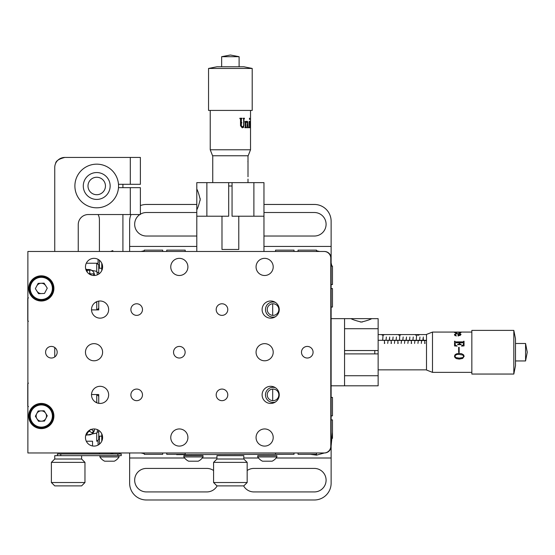 <?xml version="1.0" encoding="UTF-8"?>
<svg xmlns="http://www.w3.org/2000/svg" width="555" height="555" viewBox="0 0 555 555"><rect width="100%" height="100%" fill="white"/><g stroke="black" fill="none" stroke-linecap="round" stroke-linejoin="round"><path stroke-width="0.83" d="M263.965 246.434L331.127 246.434L331.127 446.255L331.127 258.193A6.715 6.715 0 0 0 324.411 251.471L136.35 251.471L141.046 251.471L144.238 250.77M316.517 452.97L316.551 455.128L324.411 452.97L136.35 452.97M331.127 446.255L331.127 258.193L331.127 446.255A6.715 6.715 0 0 1 324.411 452.97L319.375 452.97M273.032 400.668A5.8 5.8 0 0 0 278.832 394.869A5.8 5.8 0 0 0 273.032 389.069A5.8 5.8 0 0 0 267.232 394.869A5.8 5.8 0 0 0 273.032 400.668M273.032 315.372A5.8 5.8 0 0 0 278.832 309.572A5.8 5.8 0 0 0 273.032 303.772A5.8 5.8 0 0 0 267.232 309.572A5.8 5.8 0 0 0 273.032 315.372M272.692 303.779L272.692 315.365M272.692 389.083L272.692 400.661M319.375 251.471L122.912 251.471L122.912 214.535M247.169 482.524L243.811 485.882L216.95 485.882L213.585 482.524L247.169 482.524L247.169 462.37L213.585 462.37L216.95 459.013L243.811 459.013L247.169 462.37M216.95 455.655L243.811 455.655L243.811 459.013L216.95 459.013L216.95 455.655M203.012 456.931A11.253 11.253 0 0 1 198.225 461.198L188.651 461.198A11.253 11.253 0 0 1 183.865 456.931L203.012 456.931L203.012 455.655L183.865 455.655L183.865 456.931M189.616 461.198L190.955 461.198M276.889 456.931L257.749 456.931A11.253 11.253 0 0 0 262.536 461.198L272.103 461.198A11.253 11.253 0 0 0 276.889 456.931L276.889 455.655L257.749 455.655L257.749 456.931M270.063 461.198L271.062 461.198M331.127 307.054L332.473 307.054L332.473 288.579L331.127 288.579M316.517 251.471L316.517 250.132L298.049 250.132L298.049 251.471M294.018 251.471L294.018 250.132L275.551 250.132L275.551 251.471M185.21 251.471L185.21 250.132L166.743 250.132L166.743 251.471M144.238 251.471L144.238 250.132L162.712 250.132L162.712 251.471M331.127 284.555L332.473 284.555L332.473 266.081L331.127 266.081M294.018 452.97L294.018 454.309L275.551 454.309L275.551 452.97M331.127 397.387L332.473 397.387L332.473 415.862L331.127 415.862M331.127 438.36L332.473 438.36L332.473 419.892L331.127 419.892M316.517 454.309L298.049 454.309L298.049 452.97M162.712 452.97L162.712 454.309L144.238 454.309L144.238 452.97M166.743 452.97L166.743 454.309L185.21 454.309L185.21 452.97M176.65 454.309L173.292 454.309M287.469 454.309L176.65 454.649M98.734 308.226L98.734 301.101C98.734 303.932 98.734 303.932 98.734 301.101C98.734 303.932 98.734 303.932 98.734 301.101C98.734 303.932 98.734 303.932 98.734 301.101L98.734 309.905L97.056 309.905L98.734 308.226L98.734 309.905L91.513 309.905L97.056 309.905M97.056 394.536L98.734 394.536L98.734 396.214L96.723 394.536L96.792 402.791M96.723 394.536L91.513 394.536L98.734 394.536L98.734 403.339C98.734 400.509 98.734 400.509 98.734 403.339C98.734 400.509 98.734 400.509 98.734 403.339C98.734 400.509 98.734 400.509 98.734 403.339L98.734 396.214M101.759 436.175L99.407 436.175L99.407 444.201M99.407 260.24L99.407 268.266L101.759 268.266M92.525 441.218L86.296 441.218L92.525 441.218L92.525 445.956M97.194 272.151L98.734 272.796L98.734 264.908L98.734 274.087L98.734 264.908L98.734 274.087L98.734 264.908L98.734 274.087L98.734 264.908L97.056 263.23L98.062 263.23L86.296 263.23L96.723 263.23L96.723 271.367L97.465 274.774M98.062 445.089L98.062 441.218L98.062 445.089M98.062 259.358L98.062 263.23L98.062 259.358M84.964 482.524L81.606 485.882L54.744 485.882L51.386 482.524L84.964 482.524L84.964 462.37L51.386 462.37L51.386 482.524M57.429 455.655L57.429 453.976L60.786 453.976L60.786 455.655L54.744 455.655L54.744 459.013L81.606 459.013L54.744 459.013L51.386 462.37M121.233 453.976L121.233 455.655L117.875 455.655L117.875 453.976L121.233 453.976M117.875 453.976L60.786 453.976M117.875 455.655L60.786 455.655M119.554 453.976L119.554 452.97M99.407 453.976L99.407 452.97M96.792 301.656L96.723 309.905M96.723 301.767L94.773 302.843M98.734 274.087L98.734 272.796L98.734 274.087M96.723 263.23L98.734 264.908L98.734 272.796M85.761 269.175L96.723 271.367M90.007 273.303L90.007 274.489L90.007 273.303C90.007 266.83 90.007 266.83 90.007 273.303M90.007 274.489C90.007 262.265 90.007 262.265 90.007 274.489M98.734 431.651L98.734 439.539L98.734 430.354L98.734 439.539L98.734 430.354L98.734 439.539L97.056 441.218L98.734 439.539L98.734 430.354L98.734 439.539L98.734 431.651L97.194 432.289L96.723 433.08L85.761 435.266M97.465 429.667L97.194 432.289M96.723 433.08L96.723 441.218M94.773 401.605L96.723 402.673M119.054 456.931A11.253 11.253 0 0 1 114.268 461.198L104.694 461.198A11.253 11.253 0 0 1 99.914 456.931L119.054 456.931L119.054 455.655M99.914 455.655L99.914 456.931M94.482 428.96A5.827 5.827 0 0 1 86.074 434.343M90.514 429.369L89.355 431.089L92.144 432.969L93.531 430.909L91.291 429.397M86.379 433.663L86.878 433.996L88.585 431.464A2.338 2.338 0 0 0 89.612 431.263M86.074 270.098A5.827 5.827 0 0 1 94.482 275.481M90.444 274.711L89.986 274.003L90.569 273.969A2.338 2.338 0 0 0 89.792 273.268L89.827 273.858L88.453 273.428M93.712 275.488L93.622 273.802L90.264 273.983M89.813 273.58L89.626 270.223L87.149 270.354L87.246 272.158M263.965 182.63L263.965 216.214L253.885 216.214L253.885 182.63L263.965 182.63L263.965 251.471M196.796 188.506L196.796 210.338M196.796 209.804C197.844 207.972 198.981 204.511 200.209 199.418C198.981 194.34 197.844 190.878 196.796 189.033L196.796 182.63L206.869 182.63L206.869 216.214L196.796 216.214L196.796 209.804M253.885 216.214L232.059 216.214L232.059 182.63L253.885 182.63M206.869 216.214L228.702 216.214L228.702 182.63L206.869 182.63M196.796 216.214L196.796 251.471M54.744 356.948L54.744 347.492L54.744 356.948M122.912 452.97L324.411 452.97M275.363 302.392A7.548 7.548 0 0 0 265.477 309.572A7.548 7.548 0 0 0 275.363 316.752M275.363 387.695A7.548 7.548 0 0 0 265.477 394.869A7.548 7.548 0 0 0 275.363 402.049M100.08 403.443A8.575 8.575 0 0 0 108.648 394.869A8.575 8.575 0 0 0 100.08 386.301A8.575 8.575 0 0 0 91.506 394.869A8.575 8.575 0 0 0 100.08 403.443M100.08 318.147A8.575 8.575 0 0 0 108.648 309.572A8.575 8.575 0 0 0 100.08 300.997A8.575 8.575 0 0 0 91.506 309.572A8.575 8.575 0 0 0 100.08 318.147M270.68 318.147A8.575 8.575 0 0 0 279.248 309.572A8.575 8.575 0 0 0 270.68 300.997A8.575 8.575 0 0 0 262.106 309.572A8.575 8.575 0 0 0 270.68 318.147M270.68 403.443A8.575 8.575 0 0 0 279.248 394.869A8.575 8.575 0 0 0 270.68 386.301A8.575 8.575 0 0 0 262.106 394.869A8.575 8.575 0 0 0 270.68 403.443M94.031 275.495A8.575 8.575 0 0 0 102.606 266.92A8.575 8.575 0 0 0 94.031 258.346A8.575 8.575 0 0 0 85.463 266.92A8.575 8.575 0 0 0 94.031 275.495M179.334 275.495A8.575 8.575 0 0 0 187.909 266.92A8.575 8.575 0 0 0 179.334 258.346A8.575 8.575 0 0 0 170.76 266.92A8.575 8.575 0 0 0 179.334 275.495M264.631 275.495A8.575 8.575 0 0 0 273.206 266.92A8.575 8.575 0 0 0 264.631 258.346A8.575 8.575 0 0 0 256.063 266.92A8.575 8.575 0 0 0 264.631 275.495M264.631 360.792A8.575 8.575 0 0 0 273.206 352.224A8.575 8.575 0 0 0 264.631 343.649A8.575 8.575 0 0 0 256.063 352.224A8.575 8.575 0 0 0 264.631 360.792M94.031 360.792A8.575 8.575 0 0 0 102.606 352.224A8.575 8.575 0 0 0 94.031 343.649A8.575 8.575 0 0 0 85.463 352.224A8.575 8.575 0 0 0 94.031 360.792M94.031 446.095A8.575 8.575 0 0 0 102.606 437.52A8.575 8.575 0 0 0 94.031 428.946A8.575 8.575 0 0 0 85.463 437.52A8.575 8.575 0 0 0 94.031 446.095M179.334 446.095A8.575 8.575 0 0 0 187.909 437.52A8.575 8.575 0 0 0 179.334 428.946A8.575 8.575 0 0 0 170.76 437.52A8.575 8.575 0 0 0 179.334 446.095M264.631 446.095A8.575 8.575 0 0 0 273.206 437.52A8.575 8.575 0 0 0 264.631 428.946A8.575 8.575 0 0 0 256.063 437.52A8.575 8.575 0 0 0 264.631 446.095M136.683 315.372A5.8 5.8 0 0 0 142.482 309.572A5.8 5.8 0 0 0 136.683 303.772A5.8 5.8 0 0 0 130.883 309.572A5.8 5.8 0 0 0 136.683 315.372M221.986 315.372A5.8 5.8 0 0 0 227.786 309.572A5.8 5.8 0 0 0 221.986 303.772A5.8 5.8 0 0 0 216.186 309.572A5.8 5.8 0 0 0 221.986 315.372M221.986 400.668A5.8 5.8 0 0 0 227.786 394.869A5.8 5.8 0 0 0 221.986 389.069A5.8 5.8 0 0 0 216.186 394.869A5.8 5.8 0 0 0 221.986 400.668M136.683 400.668A5.8 5.8 0 0 0 142.482 394.869A5.8 5.8 0 0 0 136.683 389.069A5.8 5.8 0 0 0 130.883 394.869A5.8 5.8 0 0 0 136.683 400.668M51.386 358.024A5.8 5.8 0 0 0 57.186 352.224A5.8 5.8 0 0 0 51.386 346.424A5.8 5.8 0 0 0 45.586 352.224A5.8 5.8 0 0 0 51.386 358.024M179.334 358.024A5.8 5.8 0 0 0 185.134 352.224A5.8 5.8 0 0 0 179.334 346.424A5.8 5.8 0 0 0 173.535 352.224A5.8 5.8 0 0 0 179.334 358.024M307.283 358.024A5.8 5.8 0 0 0 313.082 352.224A5.8 5.8 0 0 0 307.283 346.424A5.8 5.8 0 0 0 301.483 352.224A5.8 5.8 0 0 0 307.283 358.024M41.306 301.011A12.592 12.592 0 0 0 53.904 288.413A12.592 12.592 0 0 0 41.306 275.821A12.592 12.592 0 0 0 28.714 288.413A12.592 12.592 0 0 0 41.306 301.011M41.306 428.62A12.592 12.592 0 0 0 53.904 416.028A12.592 12.592 0 0 0 41.306 403.436A12.592 12.592 0 0 0 28.714 416.028A12.592 12.592 0 0 0 41.306 428.62M324.078 251.471L27.875 251.471L27.875 452.97L324.078 452.97A6.715 6.715 0 0 0 330.794 446.255L330.794 258.193A6.715 6.715 0 0 0 324.078 251.471M243.61 485.882A11.752 11.752 0 0 0 253.885 491.924L314.338 491.924A11.752 11.752 0 0 0 326.09 480.172A11.752 11.752 0 0 0 314.338 468.42L253.885 468.42A11.752 11.752 0 0 0 247.169 470.522M213.585 470.522A11.752 11.752 0 0 0 206.869 468.42L146.423 468.42A11.752 11.752 0 0 0 134.671 480.172A11.752 11.752 0 0 0 146.423 491.924L206.869 491.924A11.752 11.752 0 0 0 217.144 485.882M139.839 214.535A11.752 11.752 0 0 0 146.423 236.028L196.796 236.028M263.965 204.455L314.338 204.455A16.789 16.789 0 0 1 331.127 221.251L331.127 246.434M129.634 452.97L129.634 483.197A16.789 16.789 0 0 0 146.423 499.986L314.338 499.986A16.789 16.789 0 0 0 331.127 483.197L331.127 446.019L332.473 432.144M131.035 214.535A16.789 16.789 0 0 0 129.634 221.251L129.634 246.434L196.796 246.434M129.634 246.434L129.634 251.471M140.38 205.586A16.789 16.789 0 0 1 146.423 204.455L196.796 204.455M263.965 236.028L314.338 236.028A11.752 11.752 0 0 0 326.09 224.269A11.752 11.752 0 0 0 314.338 212.516L263.965 212.516M196.796 212.516L146.423 212.516A11.752 11.752 0 0 0 140.38 214.188M331.127 458.007L276.133 458.007M258.505 458.007L243.811 458.007M216.95 458.007L202.256 458.007M184.621 458.007L129.634 458.007M54.744 251.471L54.744 167.52A10.073 10.073 0 0 1 64.817 157.44C58.948 158.903 55.868 160.922 55.583 163.489C55.84 160.943 58.92 158.931 64.817 157.44L130.3 157.44L130.3 184.309L140.38 184.309L140.38 157.44L130.3 157.44M130.3 214.535L140.38 214.535L140.38 187.666L130.3 187.666L130.3 214.535L88.328 214.535A10.073 10.073 0 0 0 78.248 224.608L78.248 251.471M130.3 187.666L118.486 187.666M118.486 184.309L130.3 184.309M78.248 224.608A10.073 10.073 0 0 1 88.328 214.535M122.912 184.309L122.912 187.666M99.407 251.471L99.407 219.572A10.073 10.073 0 0 0 98.055 214.535M344.558 375.728L378.142 375.728L378.142 385.801L344.558 385.801L344.558 318.639L350.968 318.639C352.8 319.68 356.268 320.818 361.354 322.053C366.432 320.825 369.894 319.687 371.739 318.639L331.127 318.639M378.142 385.801L331.127 385.801M378.142 375.728L378.142 353.903L344.558 353.903M344.558 350.545L378.142 350.545L378.142 328.713L344.558 328.713M371.739 318.639L378.142 318.639L378.142 328.713M372.266 318.639L378.142 318.639M200.154 200.424L200.154 198.412L200.154 200.424M360.348 321.997L362.36 321.997M45.871 418.435A5.155 5.155 0 0 0 41.112 410.873A5.155 5.155 0 0 0 36.949 418.775A5.155 5.155 0 0 0 45.871 418.435M31.364 422.293A11.752 11.752 0 0 1 35.048 406.08A11.752 11.752 0 0 1 51.254 409.763A11.752 11.752 0 0 1 47.57 425.976A11.752 11.752 0 0 1 31.364 422.293A11.752 11.752 0 0 0 47.57 425.976A11.752 11.752 0 0 0 51.254 409.763M44.483 421.065L38.531 421.294L35.36 416.257L38.135 410.991L44.088 410.762L47.258 415.799L44.483 421.065M31.364 294.677A11.752 11.752 0 0 1 35.048 278.471A11.752 11.752 0 0 1 51.254 282.148A11.752 11.752 0 0 1 47.57 298.361A11.752 11.752 0 0 1 31.364 294.677A11.752 11.752 0 0 0 47.57 298.361A11.752 11.752 0 0 0 51.254 282.148M38.135 283.376L35.36 288.642L38.531 293.678L44.483 293.456L47.258 288.184L44.088 283.147L38.135 283.376M36.949 291.16A5.155 5.155 0 0 0 41.507 293.567M45.67 285.665A5.155 5.155 0 0 0 36.748 286.012M27.75 315.108L27.75 320.651L28.423 321.324L27.75 320.651L27.75 298.486L28.423 297.82M27.75 310.439L27.75 304.036M28.423 406.628L27.75 405.955L27.75 383.789L27.75 395.736M27.75 405.955L27.75 400.405M316.551 455.128L310.3 454.309M144.238 453.671L141.046 452.97M316.517 250.77L319.715 251.471M331.127 262.89L331.834 266.081M112.838 452.97L112.838 453.74M101.759 433.802L101.759 441.239M101.759 263.202L101.759 270.639M112.838 250.728L112.838 251.471M418.928 334.797L417.249 334.797L418.928 335.109M418.082 335.255L416.951 334.797L418.075 334.596L419.233 334.797L418.075 335.255M415.397 334.609L414.883 334.609L415.702 334.596L415.702 335.227L415.397 334.609M383.998 334.79L382.839 335.248L381.715 334.79L383.998 334.79M419.955 337.003L419.615 340.194L419.955 337.003M423.312 337.003L422.979 340.194L423.312 337.003M413.239 337.003L412.899 340.194L413.239 337.003M426.504 340.194L426.504 337.003M406.524 337.003L406.184 340.194L406.524 337.003M399.801 335.491L399.468 340.194L399.801 335.491M393.086 337.003L392.753 340.194L393.086 337.003M386.37 337.003L386.037 340.194L386.37 337.003M383.012 335.491L382.679 340.194L383.012 335.491M389.728 337.003L389.395 340.194L389.728 337.003M396.443 337.003L396.11 340.194L396.443 337.003M403.159 337.003L402.826 340.194L403.159 337.003M409.881 337.003L409.541 340.194L409.881 337.003M416.597 335.491L416.257 340.194L416.597 335.491M398.823 334.762L400.675 334.88L399.503 335.199L398.476 334.936L400.37 334.88L398.823 334.762M426.504 340.298L426.504 334.422L432.498 332.07L432.498 372.37L426.504 370.019L426.504 340.298L378.781 340.284L426.504 340.534M422.979 338.703L422.979 340.194M423.312 338.703L423.312 340.194M406.184 338.703L406.184 340.194M389.395 338.703L389.395 340.194M384.358 340.666L384.691 343.42L384.358 340.666M384.358 342.914L384.358 343.42M391.074 340.666L391.407 343.42L391.074 340.666M391.074 342.914L391.074 343.42M397.789 340.666L398.122 343.42L397.789 340.666M397.789 342.914L397.789 343.42M411.22 340.666L411.56 343.42L411.22 340.666M411.22 342.914L411.22 343.42M424.658 340.666L424.991 343.42L424.658 340.666M424.658 342.914L424.658 343.42M424.991 343.42L424.991 342.914M378.142 350.545L378.142 353.903M421.633 340.666L421.294 343.42L421.633 340.666M418.276 340.666L417.936 343.42L418.276 340.666M414.918 340.666L414.578 343.42L414.918 340.666M408.202 340.666L407.863 343.42L408.202 340.666M404.838 340.666L404.505 343.42L404.838 340.666M401.48 340.666L401.147 343.42L401.48 340.666M394.765 340.666L394.432 343.42L394.765 340.666M388.049 340.666L387.716 343.42L388.049 340.666M383.699 334.79L382.02 334.79L383.699 335.102M374.785 350.545L374.785 353.903M525.571 343.489L525.571 360.951L527.25 352.224L525.571 343.489L515.498 343.489M515.498 338.786L515.498 365.655L513.819 374.049L513.819 330.392L515.498 338.786M513.819 330.392L471.84 330.392L471.84 374.049L513.819 374.049M455.447 334.79L454.947 334.443M455.697 332.223L454.947 332.112M460.622 332.542L461.018 332.223M460.678 332.223L460.199 332.223M460.622 332.84L459.124 332.924L460.567 332.452L459.852 332.223L456.016 332.195L455.1 332.431L456.39 333.09L454.448 332.403L460.157 332.147L461.018 332.452L460.622 332.84M460.47 333.853L455.891 333.541L454.448 334.575L454.857 335.275L456.203 335.948L455.1 334.672L455.287 334.221L457.604 333.735L458.097 333.749L458.097 336.011L461.018 334.596L460.47 333.853L461.018 334.658M459.679 335.31L460.157 335.56M454.947 335.671L455.495 335.31M455.447 334.845L454.947 334.505M460.622 332.605L461.018 332.285M458.513 335.463L460.567 334.596L458.513 333.77L458.513 335.518L460.567 334.658L460.095 334.159M454.448 334.63L455.891 333.604L460.47 333.916M455.287 334.283L455.475 335.352L456.39 335.865M463.633 341.276L464.035 341.276M455.599 341.88L463.182 341.88L463.633 341.498L463.182 341.915L455.599 341.915L454.947 341.498L455.599 341.915M454.545 341.235L454.947 341.235M463.633 341.498L464.035 341.242L464.035 345.89L461.573 346.077L463.168 344.946L463.633 343.517L463.182 342.754L459.7 342.754L459.977 344.225L461.205 344.662L457.66 344.662L457.66 344.294L459.04 344.218L459.311 342.754L455.599 342.754L454.947 343.469L455.461 345.203L457.154 346.098M459.311 343.698L459.04 344.218L457.66 344.294M463.633 343.545L463.168 344.967L461.573 345.765M464.133 356.331L462.627 358.419L459.262 359.092L456.488 358.627L455.044 357.656L454.448 356.192L455.072 354.742L456.439 353.861L459.262 353.41L461.621 353.708L463.633 354.909L464.133 356.345L462.627 358.44L459.262 359.071L456.488 358.606L455.044 357.642L454.448 356.178M459.151 352.508L459.151 347.333L458.659 347.333L458.659 352.508L459.151 352.508L458.659 352.501M459.7 343.698L459.977 344.204L461.205 344.294M454.947 343.469L455.461 345.175L457.154 346.077L454.545 345.938L454.545 341.2L454.947 341.498M458.985 332.168L461.018 332.521M454.448 332.473L456.8 332.161M455.1 332.473L456.55 333.09M459.013 332.861L460.567 332.494M454.885 356.178L454.885 356.185C455.724 354.707 457.188 354.111 459.262 354.402C457.188 354.118 455.724 354.714 454.885 356.192L455.835 357.552L459.262 358.142L462.863 357.552L463.682 356.345L462.78 355.02L459.262 354.402L462.78 355.034L463.682 356.331M458.659 347.354L459.151 347.354M248.009 176.774L248.009 155.761M247.925 161.269L248.002 162.296M248.002 161.991L247.96 161.248M228.702 182.63L232.059 182.63M228.702 185.987L232.059 185.987M242.41 127.164L241.342 125.874L241.342 119.034L242.001 118.236L239.871 118.236L239.871 118.631L240.523 119.034L240.523 125.777L242.251 127.823L243.506 127.255L243.957 125.659L243.957 119.138L244.471 118.236L243.125 118.236L243.659 119.235L243.659 125.659L242.431 127.164M241.758 118.631L241.383 119.034L241.383 125.874L242.452 127.164M245.927 122.086L247.044 121.247L247.724 121.718L248.272 127.719L247.128 127.719L247.481 123.002L246.871 121.746L245.927 122.815L245.927 126.818L246.364 127.719L244.894 127.719L245.338 126.818L245.338 122.565L244.894 121.698L245.927 121.247L245.927 122.086M249.715 126.568L250.007 127.719L249.049 127.719L249.438 126.568L249.091 121.649L249.715 121.247L249.937 127.719M249.771 118.784L249.577 119.45L249.431 118.319L249.771 118.784M250.367 123.141L250.458 126.956M250.451 121.698L250.513 122.412M250.527 121.795L250.52 127.164M250.52 121.247L250.527 149.774L210.227 149.774L210.227 110.424M250.527 149.774L248.175 155.761L212.579 155.761L210.227 149.774M208.548 68.445L208.548 110.424L252.206 110.424L252.206 68.445L208.548 68.445L216.95 66.766L243.811 66.766L252.206 68.445M223.547 56.693L239.108 56.693L230.38 55.014L221.646 56.693L223.547 56.693M247.273 122.1L246.815 121.746L245.879 122.815L245.879 126.818L246.309 127.719M246.989 121.247L247.662 121.718L248.217 127.719M245.879 121.295L245.927 121.996M249.646 121.323L249.646 126.568M250.472 124.41L250.458 127.164M250.444 122.412L250.402 124.41M243.707 127.317L243.368 126.665M242.584 126.665L241.938 127.317M241.286 123.224L241.737 122.953M241.737 122.565L241.279 122.287M241.772 122.565L241.314 122.287M241.328 123.224L241.772 122.953M243.749 127.317L243.409 126.665M244.325 118.631L243.916 119.138L243.916 125.659L243.465 127.255L242.209 127.823M244.422 118.236L244.422 118.631M241.966 118.236L241.966 118.631M249.514 118.132L249.514 119.45M221.986 216.214L221.986 249.459L238.775 249.459L238.775 216.214M98.138 194.604A8.734 8.734 0 0 0 105.339 184.572A8.734 8.734 0 0 0 95.307 177.371A8.734 8.734 0 0 0 88.106 187.403A8.734 8.734 0 0 0 98.138 194.604A8.734 8.734 0 0 0 105.339 184.572A8.734 8.734 0 0 0 95.307 177.371M98.901 199.245A13.431 13.431 0 0 0 109.973 183.809A13.431 13.431 0 0 0 94.544 172.73A13.431 13.431 0 0 0 83.465 188.166A13.431 13.431 0 0 0 98.901 199.245M100.261 207.528A21.825 21.825 0 0 0 118.264 182.449A21.825 21.825 0 0 0 93.184 164.446A21.825 21.825 0 0 0 75.182 189.526A21.825 21.825 0 0 0 100.261 207.528M50.685 410.124A11.079 11.079 0 0 0 35.402 406.648A11.079 11.079 0 0 0 31.933 421.932A11.079 11.079 0 0 0 47.217 425.408A11.079 11.079 0 0 0 50.685 410.124M50.685 282.509A11.079 11.079 0 0 0 35.402 279.04A11.079 11.079 0 0 0 31.933 294.323A11.079 11.079 0 0 0 47.217 297.792A11.079 11.079 0 0 0 50.685 282.509M102.21 264.34A18.336 7.562 180 0 0 101.759 264.666M213.585 482.524L213.585 462.37M81.606 455.655L81.606 459.013L84.964 462.37M28.423 383.116L27.75 383.789L28.423 383.116M112.838 453.81L110.514 452.97M112.838 250.631L110.514 251.471M378.142 334.589L426.504 334.589M378.142 369.852L426.504 369.852M432.498 332.07L471.84 332.07M432.498 372.37L471.84 372.37M515.498 360.951L525.571 360.951M248.009 182.63L248.009 179.05M212.745 182.63L212.745 155.761M250.527 121.295L250.527 110.424M239.108 66.766L239.108 56.693M221.646 66.766L221.646 56.693"/></g></svg>
